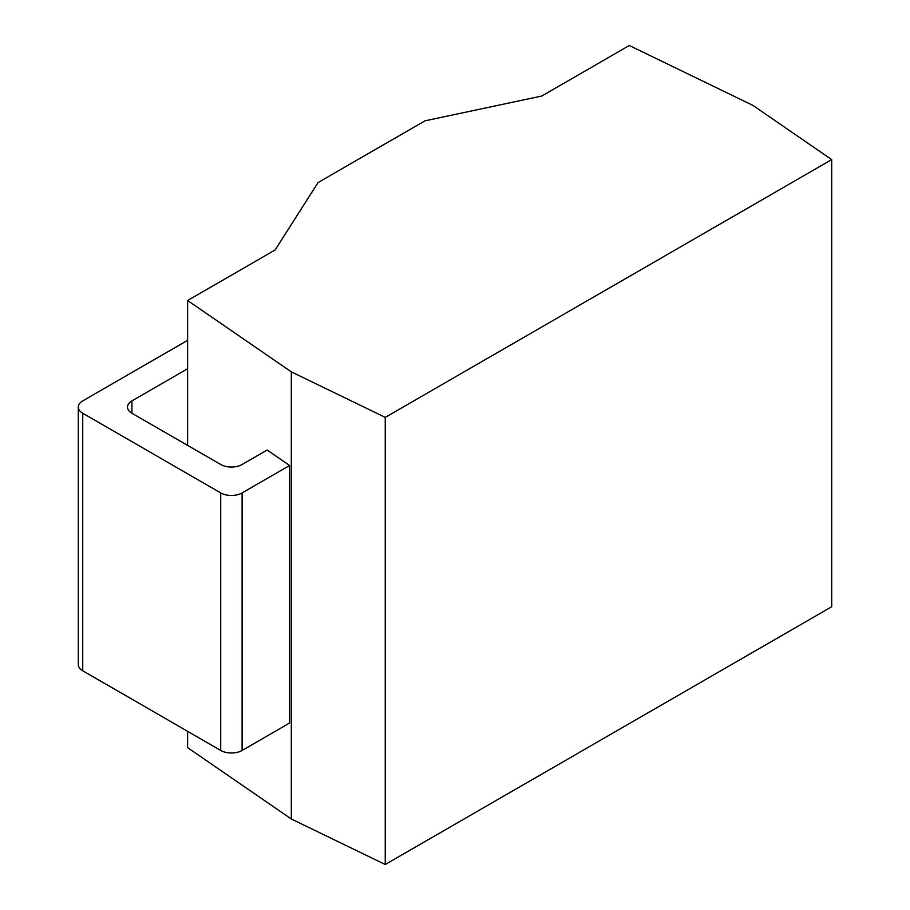<?xml version="1.0" encoding="UTF-8"?>
<svg xmlns="http://www.w3.org/2000/svg" width="910" height="910" viewBox="0 0 910 910"><rect width="100%" height="100%" fill="white"/><g stroke="black" fill="none" stroke-linecap="round" stroke-linejoin="round"><path stroke-width="1.36" d="M187.608 731.321L187.608 747.633L291.314 818.989L385.248 864.5L831.706 606.742L831.706 159.614L752.889 105.378L629.288 45.5L541.768 96.028L425.027 120.814L318.056 182.569L275.116 249.977L187.608 300.505L291.314 371.86L385.248 417.372L831.706 159.614M291.314 818.989L291.314 371.86M385.248 864.5L385.248 417.372M187.608 445.388L187.608 300.505M187.608 340.34L82.73 400.889A15.129 8.736 0 0 0 78.294 407.066A15.129 8.736 0 0 0 82.73 413.242L220.72 492.913A15.129 8.736 0 0 0 242.106 492.913L242.106 750.443L289.607 723.018L289.607 465.488L267.153 450.04L242.106 464.498A15.129 8.736 180 0 1 220.72 464.498L131.927 413.242A15.129 8.736 180 0 1 127.502 407.066A15.129 8.736 180 0 1 131.927 400.889L187.608 368.743M242.106 750.443A15.129 8.736 180 0 1 220.72 750.443L82.73 670.772A15.129 8.736 180 0 1 78.294 664.596L78.294 407.066M242.106 492.913L289.607 465.488M131.927 413.242L131.927 400.889M82.73 413.242L82.73 670.772M220.72 492.913L220.72 750.443"/></g></svg>
